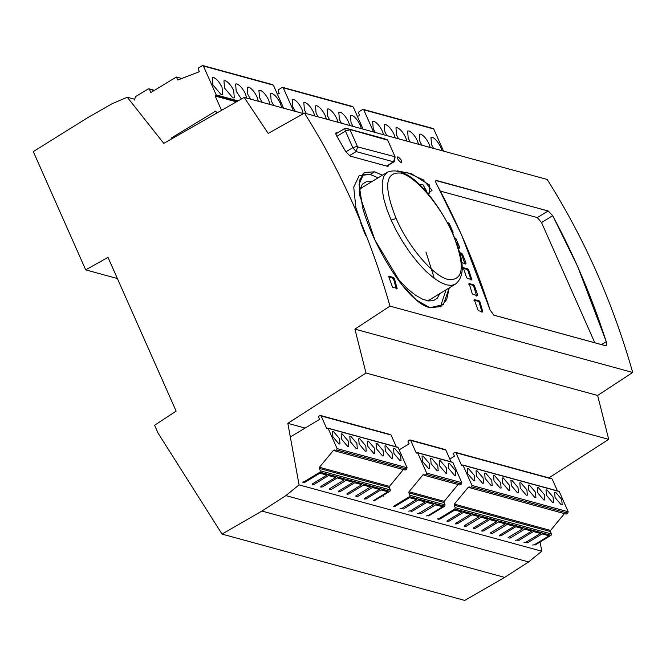 <?xml version="1.0" encoding="UTF-8"?>
<svg xmlns="http://www.w3.org/2000/svg" width="666" height="666" viewBox="0 0 666 666"><rect width="100%" height="100%" fill="white"/><g stroke="black" fill="none" stroke-linecap="round" stroke-linejoin="round"><path stroke-width="1" d="M449.25 463.178L448.268 463.245L448.693 468.506L454.786 475.666L455.769 475.591L455.353 470.329L449.25 463.178M440.334 460.739L439.352 460.805L439.776 466.075L445.87 473.226L446.853 473.151L446.436 467.89L440.334 460.739M423.002 456.002L422.019 456.068L422.444 461.338L428.538 468.489L429.52 468.414L429.104 463.153L423.002 456.002M431.668 458.366L430.686 458.441L431.11 463.702L437.204 470.862L438.186 470.787L437.77 465.526L431.668 458.366M409.457 497.668L394.697 506.626L393.564 506.318L409.515 496.628L409.931 495.279L408.857 492.873L409.024 491.741L444.18 501.348L444.014 502.48L445.079 504.886L444.663 506.235L428.721 515.925L427.938 515.709L442.69 506.751L435.706 504.836L420.945 513.802L419.022 513.278L433.774 504.312L426.789 502.405L412.029 511.363L410.356 510.905L425.108 501.939L418.123 500.033L403.363 508.999L401.69 508.541L416.441 499.575L409.457 497.668M400.016 508.774L401.69 508.541M408.683 511.138L410.356 510.905M417.349 513.511L419.022 513.278M426.265 515.942L427.938 515.709M444.655 449.667L445.829 450.041L451.04 461.796M445.829 450.041L409.498 440.06L407.9 441.025L409.14 443.831L399.159 449.841L409.14 443.831L399.159 449.841L409.14 443.831L407.9 441.025L409.498 440.06L410.672 440.434L416.308 453.138L417.107 452.655L452.847 462.454L452.256 462.262L452.847 462.454L461.821 482.692L461.405 484.04L459.806 485.006L424.65 475.399L423.909 474.467M458.175 484.39L444.18 501.348M424.45 474.941L423.018 474.783L409.024 491.741M417.107 452.655L417.69 452.847L426.665 473.085L426.248 474.433L424.65 475.399M359.698 438.694L358.716 438.769L359.14 444.031L365.234 451.19L366.217 451.115L365.792 445.854L359.698 438.694M350.782 436.263L349.8 436.33L350.224 441.6L356.318 448.751L357.301 448.676L356.876 443.414L350.782 436.263M333.45 431.526L332.467 431.593L332.892 436.863L338.986 444.014L339.968 443.939L339.543 438.678L333.45 431.526M342.116 433.891L341.134 433.966L341.558 439.227L347.652 446.387L348.634 446.312L348.21 441.05L342.116 433.891M377.031 443.431L376.049 443.506L376.473 448.767L382.567 455.927L383.549 455.852L383.125 450.591L377.031 443.431M368.365 441.067L367.382 441.142L367.807 446.403L373.901 453.554L374.883 453.488L374.459 448.218L368.365 441.067M394.522 448.218L393.539 448.285L393.964 453.554L400.058 460.705L401.04 460.631L400.616 455.369L394.522 448.218M385.939 445.87L384.956 445.945L385.373 451.207L391.475 458.358L392.457 458.283L392.033 453.022L385.939 445.87M319.938 415.584L318.348 416.55L319.588 419.355L290.326 436.979L319.588 419.355L318.348 416.55L319.938 415.584L321.12 415.959L319.938 415.584M302.397 482.092L304.004 481.843L319.955 472.152L320.371 470.804L319.305 468.398L319.472 467.266L333.466 450.308L335.098 450.924L336.696 449.958L337.113 448.609L328.138 428.371L326.748 428.663L321.12 415.959L389.918 434.707M334.357 449.991L334.898 450.466M335.098 450.924L405.078 470.054L406.668 469.08L407.084 467.74L398.118 447.494L327.547 428.18M320.812 487.121L322.477 486.888L337.229 477.93L344.214 479.836L329.462 488.802L331.393 489.327L346.145 480.361L353.138 482.276L338.378 491.233L340.06 491.691L354.812 482.733L361.796 484.64L347.044 493.606L348.726 494.064L363.478 485.098L370.463 487.012L355.711 495.97L357.634 496.495L372.386 487.537L379.37 489.443L364.618 498.409L366.217 498.842L380.969 489.876L387.962 491.791L373.201 500.757L373.984 500.965L389.935 491.275L390.351 489.935L389.285 487.52L389.452 486.388L403.446 469.43M303.48 482.384L305.145 482.151L319.896 473.193L326.889 475.099L312.129 484.065L313.811 484.523L328.563 475.557L335.556 477.464L320.796 486.43L322.477 486.888M398.118 447.494L397.527 447.302M396.303 446.836L391.1 435.089M312.146 484.756L313.811 484.523M364.552 499.075L366.217 498.842M355.96 496.728L357.634 496.495M347.053 494.297L348.726 494.064M338.395 491.924L340.06 491.691M329.728 489.56L331.393 489.327M494.58 475.566L493.598 475.632L494.022 480.894L500.116 488.053L501.098 487.978L500.674 482.717L494.58 475.566M485.664 473.126L484.682 473.201L485.106 478.463L491.2 485.614L492.182 485.539L491.758 480.278L485.664 473.126M468.331 468.389L467.349 468.464L467.773 473.726L473.867 480.877L474.85 480.802L474.425 475.541L468.331 468.389M476.998 470.754L476.015 470.829L476.44 476.09L482.534 483.25L483.516 483.175L483.091 477.913L476.998 470.754M511.913 480.303L510.93 480.369L511.355 485.631L517.449 492.79L518.431 492.715L518.006 487.454L511.913 480.303M503.246 477.93L502.264 478.005L502.688 483.266L508.782 490.417L509.765 490.351L509.34 485.081L503.246 477.93M529.403 485.081L528.421 485.156L528.846 490.417L534.94 497.569L535.922 497.494L535.497 492.232L529.403 485.081M520.82 482.733L519.838 482.808L520.254 488.07L526.356 495.221L527.339 495.154L526.914 489.885L520.82 482.733M437.279 518.956L438.886 518.706L454.836 509.015L455.253 507.667L454.187 505.261L454.354 504.129L468.348 487.171L469.98 487.787L471.578 486.821L471.994 485.472L463.02 465.234L461.63 465.526L456.002 452.822L454.82 452.447L453.23 453.413L454.47 456.218L449.808 459.024L454.47 456.218M469.239 486.854L469.771 487.329M471.578 486.821L567.79 513.12L568.206 511.771L559.24 491.533L462.429 465.043M551.04 478.746L454.82 452.447M455.694 523.984L457.359 523.751L472.111 514.793L479.095 516.699L464.344 525.665L466.275 526.19L481.027 517.224L488.012 519.139L473.26 528.096L474.941 528.563L489.693 519.597L496.678 521.503L481.926 530.469L483.608 530.927L498.359 521.961L505.344 523.876L490.592 532.833L492.515 533.358L507.267 524.4L514.252 526.307L499.5 535.273L501.098 535.705L515.85 526.748L522.843 528.654L508.083 537.62L510.006 538.145L524.758 529.179L531.743 531.085L516.991 540.051L518.672 540.509L533.424 531.551L540.409 533.458L525.657 542.424L527.339 542.882L542.091 533.916L549.075 535.822L534.323 544.788L535.106 545.004L551.057 535.314L551.473 533.966L455.253 507.667M438.361 519.247L440.026 519.014L454.778 510.056L461.771 511.963L447.011 520.929L448.693 521.386L463.444 512.42L470.437 514.335L455.677 523.293L457.359 523.751M567.79 513.12L566.2 514.085L469.98 487.787M447.028 521.62L448.693 521.386M499.433 535.939L501.098 535.705M490.842 533.591L492.515 533.358M481.934 531.16L483.608 530.927M473.276 528.787L474.941 528.563M464.61 526.423L466.275 526.19M555.644 492.249L554.661 492.324L555.078 497.585L561.18 504.745L562.162 504.67L561.738 499.408L555.644 492.249M538.311 487.512L537.329 487.587L537.753 492.848L543.847 500.008L544.83 499.933L544.405 494.672L538.311 487.512M546.977 489.885L545.995 489.951L546.42 495.221L552.514 502.372L553.496 502.297L553.071 497.036L546.977 489.885M515.326 540.284L516.991 540.051M523.992 542.657L525.657 542.424M532.658 545.021L534.323 544.788M552.222 479.12L557.425 490.867M564.56 513.469L550.566 530.427L550.407 531.551L551.473 533.966M383.283 138.42L387.72 140.201L395.046 156.735L393.556 161.813L394.397 161.255L395.113 157.034M383.175 138.386L345.762 128.163C344.755 128.08 344.655 129.062 345.454 131.102L352.789 147.644L356.152 151.59L357.6 146.878L349.891 129.479L387.72 140.201M395.046 156.735L357.6 146.878M349.891 129.479L345.221 128.205L335.872 133.883M349.367 155.711L356.152 151.59L393.556 161.813L386.621 166.034M387.254 172.269L361.763 187.754L359.54 189.735M360.697 222.894L365.592 235.481M391.267 276.873L395.354 281.551M427.222 300.732L429.786 299.717L455.269 284.232M434.357 278.48L425.965 251.981M304.445 113.103C341.683 172.136 370.196 236.48 389.976 306.119L632.7 372.46C612.92 302.814 584.407 238.478 547.169 179.445L304.445 113.103L547.169 179.445C584.407 238.478 612.92 302.814 632.7 372.46L389.976 306.119L354.92 329.121L597.643 395.462L632.7 372.46L597.643 395.462L354.92 329.121L365.984 373.027L608.707 439.36L597.643 395.462L608.707 439.36L365.984 373.027L287.837 423.343L305.111 428.072L287.837 423.343L365.984 373.027L354.92 329.121L389.976 306.119C370.196 236.48 341.683 172.136 304.445 113.103L268.198 133.416L304.445 113.103M472.144 293.365L469.139 283.566L473.734 284.823L474.508 285.847L477.647 294.871L477.497 295.654L472.91 294.397L472.144 293.365M463.278 267.665L467.873 268.922L468.664 269.938L471.861 279.62L467.266 278.363L466.483 277.339L463.278 267.665M459.865 252.73L461.68 253.222L462.495 254.229L466 263.028L465.892 263.786L461.297 262.529M454.678 237.595L455.985 238.719L459.682 247.402L459.59 248.152L458.441 247.844M394.372 278.546L397.152 288.478L392.557 287.221L388.861 277.039L389.019 276.257L393.614 277.506L394.372 278.546M447.244 222.144L449.15 223.41L453.03 231.984L453.047 232.725L452.489 232.576M480.028 301.956L482.808 311.888L478.213 310.631L474.517 300.449L474.675 299.667L479.262 300.915L480.028 301.956M401.332 162.804C397.952 160.165 396.786 158.142 397.835 156.726C401.232 159.357 402.397 161.38 401.332 162.804M552.68 215.734C574.209 255.569 592.066 297.569 606.243 341.716C607.009 344.464 606.726 345.787 605.402 345.671L493.839 315.176L490.093 309.973C475.907 265.817 458.05 223.826 436.521 183.983C435.298 181.518 435.314 180.361 436.58 180.503L548.151 210.997L552.68 215.734M388.336 165.276L387.445 166.292L350.041 156.069L345.704 151.59L336.746 136.039C335.489 133.749 335.456 132.684 336.655 132.825L337.312 133.009M406.493 172.186L423.268 179.837L432.059 190.276L427.888 193.723L429.195 193.423L429.503 184.998L411.671 173.834L397.402 170.862M374.508 171.853L382.467 175.183M449.209 287.912L443.306 304.662L429.845 307.692L416.325 300L401.756 284.707L374.9 239.976L359.831 195.712L359.432 180.536L364.485 172.336M337.354 132.984L335.822 133.325L336.688 132.8C335.522 132.684 335.556 133.758 336.788 136.014L345.704 151.59L350.041 156.069L387.487 166.267L388.111 166.234L388.378 165.251M436.621 180.486L435.672 181.06L436.621 180.486C435.356 180.336 435.331 181.493 436.563 183.966L461.63 235.04L490.093 309.973L493.872 315.16L605.436 345.654C606.759 345.762 607.034 344.447 606.276 341.7L577.78 266.791L552.722 215.709L548.185 210.972L537.312 217.582L541.516 222.511L552.722 215.709L541.516 222.511L594.796 342.749L541.516 222.511L537.312 217.582L548.185 210.972L435.889 180.561M362.296 174.134L370.238 174.45L378.105 177.83L370.238 174.45L359.215 175.558L353.746 187.121L355.852 207.592L364.235 231.477L366.874 237.163M391.874 277.031L392.59 277.93L391.874 277.031M393.631 279.204L395.204 281.094L393.631 279.204M440.351 306.909L446.07 289.827L440.359 306.901M359.24 191.05L362.354 184.199L366.275 181.743L371.928 181.585M439.826 293.614L437.287 298.21L433.366 300.666L428.496 300.949L422.66 299.242L415.676 295.329L407.775 289.111L396.128 277.089M605.436 345.654L606.068 345.629M606.276 341.7L601.523 344.58L606.276 341.7M425.366 190.767L424.683 187.979L425.366 190.767L426.132 190.301L425.366 190.767M440.359 191.084L537.312 217.582L440.359 191.084M336.688 132.8L336.005 132.875M419.214 184.474L422.96 184.757L426.456 190.692L426.481 191.367L425.815 191.342M382.5 175.158L374.542 171.828L370.238 174.45L374.542 171.828L364.294 172.444L359.024 184.365L362.712 208.008C373.335 246.57 407.367 303.005 429.878 307.675L440.884 306.601L446.661 299.617L449.242 287.895M548.892 477.88L608.707 439.36L548.892 477.88M299.067 484.881L285.905 495.612L528.629 561.946L541.791 551.215L299.067 484.881L287.837 423.343L299.067 484.881L541.791 551.215L528.629 561.946L285.905 495.612L261.913 511.055L504.645 577.397L528.629 561.946L504.645 577.397L261.913 511.055L222.028 534.09L464.751 600.424L504.645 577.397L464.751 600.424L222.028 534.09L158.025 433.058L154.57 425.274L176.132 411.122L108.009 257.376L85.706 269.872L117.374 278.53L85.706 269.872L33.3 151.607L87.621 117.732L112.221 103.663L127.281 97.236L134.257 99.142L127.281 97.236L163.778 143.398L244.164 97.403L303.521 113.62L244.164 97.403L268.198 133.416L244.164 97.403L163.778 143.398L127.281 97.236L112.221 103.663L87.621 117.732L33.3 151.607L85.706 269.872L108.009 257.376L176.132 411.122L154.57 425.274L158.025 433.058L222.028 534.09L261.913 511.055L285.905 495.612L299.067 484.881M540.101 541.966L541.791 551.215L540.101 541.966M441.899 150.674L440.717 147.178C438.128 141.908 435.323 138.62 432.309 137.313L430.952 137.412L431.535 144.672L433.558 148.393M430.236 147.486L429.062 143.989C426.465 138.719 423.659 135.431 420.654 134.124L419.297 134.224L419.88 141.483L421.894 145.205M418.573 144.297L417.399 140.809C414.801 135.531 412.004 132.243 408.991 130.936L407.634 131.036L408.216 138.295L410.239 142.016M406.909 141.109L405.736 137.621C403.146 132.343 400.341 129.054 397.327 127.747L395.97 127.847L396.553 135.106L398.576 138.836M395.254 137.92L394.072 134.432C391.483 129.154 388.678 125.866 385.664 124.559L384.307 124.659L384.89 131.918L386.913 135.648M383.591 134.74L382.417 131.244C379.82 125.966 377.014 122.677 374.009 121.379L372.652 121.478L373.235 128.738L375.249 132.459M432.575 128.621L433.749 128.996L443.556 151.124M357.434 116.408L359.715 115.534L358.599 113.029L359.016 111.68L362.604 109.499L433.749 128.996M362.604 109.499L363.786 109.873L373.593 132.001M361.405 128.671L360.231 125.183C357.634 119.905 354.836 116.617 351.823 115.31L350.466 115.409L351.049 122.669L353.072 126.398M349.75 125.491L348.568 121.995C345.979 116.716 343.173 113.428 340.16 112.129L338.803 112.229L339.385 119.489L341.408 123.21M338.087 122.303L336.904 118.806C334.315 113.536 331.51 110.24 328.496 108.941L327.148 109.041L327.722 116.3L329.745 120.022M326.423 119.114L325.249 115.618C322.652 110.348 319.846 107.059 316.841 105.752L315.484 105.852L316.067 113.112L318.09 116.833M314.76 115.926L313.586 112.429C310.989 107.159 308.192 103.871 305.178 102.564L303.821 102.664L304.404 109.923L306.427 113.645M303.238 113.545L301.923 109.249C299.334 103.971 296.528 100.683 293.515 99.376L292.158 99.475L292.74 106.735L295.404 111.405M352.081 106.627L353.263 107.001L363.07 129.129M277.406 94.231L279.22 93.531L278.113 91.026L278.53 89.685L282.118 87.504L353.263 107.001M282.118 87.504L283.291 87.879L293.49 110.881M281.676 107.651L280.361 103.355C277.764 98.077 274.966 94.788 271.953 93.481L270.596 93.581L271.179 100.841L273.834 105.511M270.013 104.47L268.698 100.166C266.109 94.888 263.303 91.6 260.289 90.293L258.932 90.393L259.515 97.652L262.179 102.323M258.35 101.282L257.034 96.978C254.445 91.7 251.64 88.412 248.626 87.113L247.277 87.213L247.852 94.472L250.516 99.134M246.695 98.093L245.379 93.789C242.782 88.52 239.976 85.231 236.971 83.924L235.614 84.024L236.197 91.284L241.392 98.984M225.308 80.736L223.951 80.836L224.534 88.095L232.942 97.96L234.299 97.86L233.716 90.601C231.119 85.331 228.321 82.043 225.308 80.736M213.644 77.547L212.287 77.647L212.87 84.907L221.279 94.772L222.635 94.68L222.053 87.421C219.464 82.143 216.658 78.854 213.644 77.547M272.211 84.798L273.393 85.173L283.591 108.175M134.465 100.017L135.506 96.653L148.268 88.903L149.442 89.277L150.874 92.507L176.398 77.006L177.73 80.02L199.35 71.703L198.243 69.197L198.659 67.849L202.248 65.676L273.393 85.173M148.268 88.903L154.096 90.551M181.76 78.471L176.398 77.006M202.248 65.676L203.421 66.051L216.209 94.905L215.21 96.062L236.388 101.848M215.21 96.062L221.537 110.348M216.691 113.12L215.767 111.031L171.104 138.162L172.336 138.503M171.104 138.162L171.478 138.994M383.458 496.103L382.442 495.829L383.458 496.103L383.316 495.304L383.458 496.103M396.353 288.961L393.573 279.029L392.815 277.997L388.22 276.74M458.799 248.626L456.485 242.183M465.101 264.26L461.705 254.703L460.056 253.471M471.07 280.103L467.873 270.413L467.082 269.405L462.487 268.148M476.706 296.137L473.717 286.33L472.935 285.306L468.348 284.049M482.009 312.371L479.229 302.439L478.471 301.407L473.876 300.15M449.75 226.898L447.519 222.902M319.588 419.355L290.326 436.979M424.567 475.208L423.018 474.783M461.405 484.04L426.248 474.433M444.663 506.235L409.515 496.628M445.079 504.886L409.931 495.279M444.014 502.48L408.857 492.873M461.821 482.692L426.665 473.085M389.935 491.275L319.955 472.152M304.004 481.843L305.145 482.151M390.351 489.935L320.371 470.804M389.285 487.52L319.305 468.398M389.452 486.388L319.472 467.266M335.015 450.732L333.466 450.308M406.668 469.08L336.696 449.958M407.084 467.74L337.113 448.609M551.057 535.314L454.836 509.015M438.886 518.706L440.026 519.014M550.407 531.551L454.187 505.261M550.566 530.427L454.354 504.129M469.896 487.595L468.348 487.171M568.206 511.771L471.994 485.472M357.184 146.387L352.789 147.644L345.895 151.831M336.946 136.28L345.454 131.102L349.85 129.845M391.108 219.98L387.046 209.815L383.991 199.708L382.301 190.334L382.209 182.351L383.774 176.315L387.287 172.253C409.732 163.062 438.636 203.313 453.288 234.365L460.064 253.505C462.246 262.687 465.143 276.473 455.311 284.207L451.473 285.423L446.395 284.865L440.484 282.417L433.524 277.855L425.782 271.12L417.699 262.446L409.765 252.314L402.472 241.408L396.178 230.419L391.108 219.98L396.137 218.54C408.35 246.87 433.225 276.065 448.06 279.479C463.886 281.035 465.476 265.892 452.838 234.041C440.626 205.719 415.75 176.515 400.915 173.102C385.09 171.545 383.499 186.696 396.137 218.54M238.078 100.882L216.209 94.905M216.009 95.579L237.213 101.374M417.424 452.605L452.58 462.212M410.139 439.96L445.296 449.567M327.872 428.13L397.852 447.252M320.587 415.484L390.567 434.607M462.753 464.993L558.974 491.292M455.469 452.347L551.681 478.646M387.304 139.71L383.225 138.403M386.946 166.117L394.097 161.78M433.216 128.521L363.253 109.399M352.73 106.527L282.759 87.404M154.47 90.326L148.909 88.803M272.86 84.699L202.889 65.576"/></g></svg>
